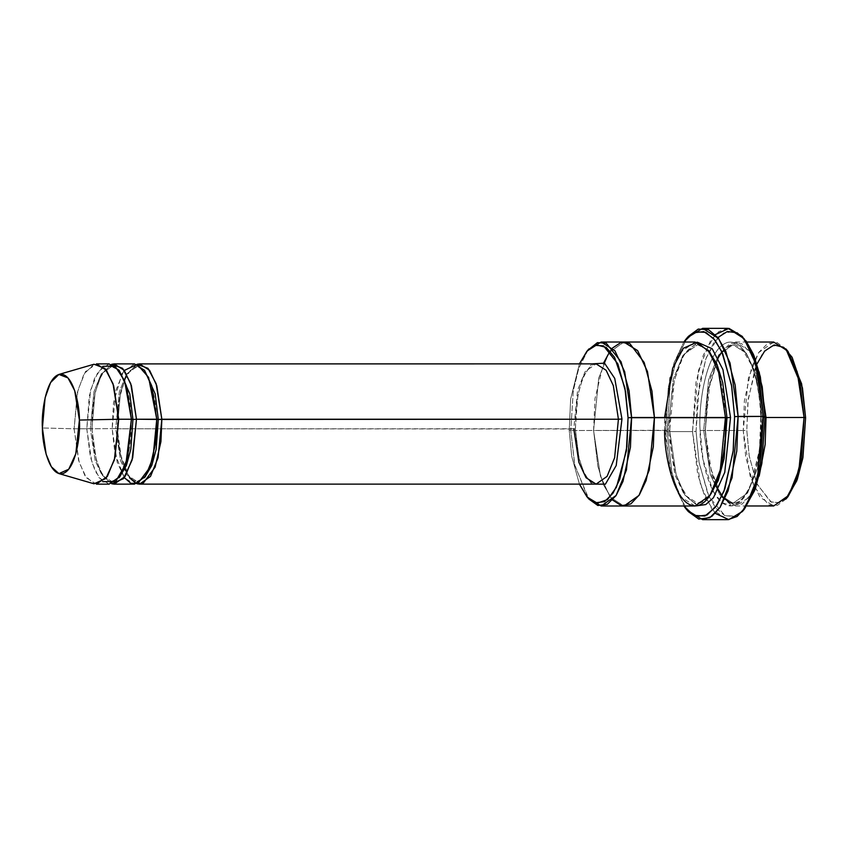 <?xml version="1.0" encoding="UTF-8"?>
<svg xmlns="http://www.w3.org/2000/svg" width="848" height="848" viewBox="0 0 848 848"><rect width="100%" height="100%" fill="white"/><g stroke="black" fill="none" stroke-linecap="round" stroke-linejoin="round"><path stroke-width="0.64" stroke-dasharray="4.24 3.18" d="M137.005 483.752L127.942 475.442L121.677 460.263L117.225 428.791L120.458 392.571L127.02 374.169L136.994 364.28L127.02 374.169L120.458 392.571L117.225 428.791L573.799 428.781L577.583 390.25L585.12 371.615L596.102 363.877L585.12 371.615L577.583 390.25L573.799 428.781L575.315 428.993L579.025 458.28L584.145 473.332L591.819 484.123L584.145 473.332L579.025 458.28L575.315 428.993L577.88 395.03L583.212 376.735L591.819 363.877L583.212 376.735L577.88 395.03L575.315 428.993L117.225 428.791L115.71 428.569L119.324 391.797L126.511 374.01L136.994 366.622L144.499 370.279L136.994 366.622L126.511 374.01L119.324 391.797L115.71 428.569L117.225 428.791L120.024 453.479L129.5 477.753M744.406 338.882L734.315 331.642L723.577 332.978L713.687 342.857L705.822 359.001L697.363 397.691L696.06 431.378L692.509 431.6L695.985 382.172L703.31 355.079L715.32 334.621M665.627 431.378L668.298 387.43L674.086 362.753L683.817 342.02L674.086 362.753L668.298 387.43L665.627 431.378L669.793 468.764L683.827 505.991L669.793 468.764L665.627 431.378L667.143 431.6L665.627 431.378M687.293 337.684L676.577 358.831L670.143 384.875L667.143 431.6L670.143 384.875L676.577 358.831L687.293 337.684M569.231 430.296L570.64 399.037L579.417 363.877L570.64 399.037L569.231 430.296L571.679 456.171L579.428 484.123L571.679 456.171L569.231 430.296L570.757 430.519L569.231 430.296M587.876 350.224L578.76 368.371L573.301 390.621L570.757 430.519L573.301 390.621L578.76 368.371L587.876 350.224M788.025 351.401L779.418 345.221L770.26 346.366L761.822 354.793L755.112 368.562L747.904 401.56L746.791 430.296L743.24 430.508L744.385 400.786L751.847 366.643L758.79 352.397L767.514 343.694L776.991 342.507L785.895 348.899M705.186 430.508L710.359 377.975L720.63 352.567L735.608 342.02L749.388 350.849L759.193 371.954L751.858 354.602L741.735 343.684L730.245 343.292L719.698 354.04L707.296 393.43L705.388 430.434L703.67 430.296L708.663 379.512L718.595 354.952L733.075 344.744L746.335 353.203L755.801 373.47L762.479 417.704L766.03 417.492L762.479 417.704L757.487 468.488L747.554 493.048L733.075 503.246L719.814 494.797L710.348 474.53L703.67 430.296L705.186 430.508L708.928 463.761L721.51 496.695L731.4 505.196L742.17 504.062L751.911 493.313L759.193 476.046L749.155 497.458L735.608 505.98L721.892 497.235L712.108 476.279L705.186 430.508L743.24 430.508L705.186 430.508M773.652 342.02L758.684 352.567L748.402 377.975L743.24 430.508L750.151 476.279L759.946 497.235L773.662 505.98M713.126 491.331L721.765 502.514L731.856 505.906L741.862 500.129L750.226 486.646L759.469 450.076L760.762 417.566L762.479 417.704L755.801 373.47L746.335 353.203L733.075 344.744L718.595 354.952L708.663 379.512L703.67 430.296L710.348 474.53L719.814 494.797L733.075 503.246L747.554 493.048L757.487 468.488L762.479 417.704L760.953 417.492C762.893 441.13 755.441 499.79 732.958 505.726C710.412 509.425 699.6 454.676 700.119 430.508L703.67 430.296L700.119 430.508L703.087 459.828L712.786 490.685M109.095 363.898L98.114 371.625L90.577 390.26L86.793 428.791L74.105 428.791L77.899 390.26L85.436 371.636L96.418 363.898M94.011 364.237L83.973 374.032L77.369 392.454L74.105 428.791L42.4 427.975L74.105 428.791L78.588 460.369L84.895 475.569L94.011 483.795M91.86 428.791L90.344 428.579L93.958 391.797L101.145 374.01L111.629 366.622L119.133 370.279L111.629 366.622L101.145 374.01L93.958 391.797L90.344 428.579L91.86 428.791L96.312 460.263L102.576 475.442L111.639 483.752L102.576 475.442L96.312 460.263L91.86 428.791L95.093 392.571L101.654 374.169L111.629 364.28L101.654 374.169L95.093 392.571L91.86 428.791L115.71 428.569L120.543 460.612L127.401 475.283L137.005 481.41L127.401 475.283L120.543 460.612L115.71 428.569L91.86 428.791M119.144 477.753L111.639 481.41L102.036 475.283L95.177 460.612L90.344 428.579L95.177 460.612L102.036 475.283L111.639 481.41L119.144 477.753M102.756 481.675L95.326 471.414L90.386 456.977L86.793 428.791L90.344 428.579L86.793 428.791L89.273 396.133L94.446 378.568L102.756 366.357M144.499 477.753L137.005 481.41L144.499 477.753M124.317 477.604L114.936 453.373L112.159 428.791L117.225 462.351L124.402 477.721L134.461 484.134M727.997 328.346L718.86 331.547L710.529 340.663L698.54 370.3L692.509 431.6L667.143 431.6L692.509 431.6L700.575 484.992L712.002 509.447L728.008 519.654M669.676 430.508L668.16 430.296L673.153 379.512L683.085 354.952L697.565 344.744L708.324 350.213L697.565 344.744L683.085 354.952L673.153 379.512L668.16 430.296L669.676 430.508L675.973 474.191L684.834 494.999L697.565 505.705L684.834 494.999L675.973 474.191L669.676 430.508L674.287 380.275L683.573 355.068L697.565 342.295L683.573 355.068L674.287 380.275L669.676 430.508M708.334 497.787L697.565 503.256L684.304 494.797L674.838 474.541L668.16 430.296L674.838 474.541L684.304 494.797L697.565 503.256L708.334 497.787M695.021 342.02L680.054 352.567L669.772 377.975L664.609 430.508L668.16 430.296L570.757 430.519L593.589 430.508L598.688 378.197L608.875 352.8L623.757 342.02L608.875 352.8L598.688 378.197L593.579 430.519L664.609 430.508L671.521 476.279L681.315 497.235L695.031 505.991M624.001 342.02L609.023 352.567L598.752 377.975L593.589 430.508L597.882 466.4L603.723 485.247L612.595 500.034L603.723 485.247L597.882 466.4L593.589 430.508L594.978 398.655L603.755 362.668M134.461 363.887L123.479 371.625L115.943 390.26L112.159 428.791L113.526 402.758L121.783 374.477M573.799 428.781L578.866 462.34L586.042 477.71L596.102 484.123C595.073 484.208 589.434 484.261 583.233 470.28C578.686 459.319 576.11 445.539 575.516 428.918C575.368 399.938 579.937 379.544 589.201 367.735C592.858 364.513 595.158 363.23 596.102 363.877M623.757 505.991L610.136 497.034L600.437 476.078L593.579 430.519L600.501 476.279L610.284 497.235L624.011 505.991M610.115 350.998L612.585 347.966M587.876 497.787L574.658 464.566L570.757 430.519L574.88 465.605L588.936 499.101M664.609 430.508L664.609 417.492M743.346 510.316L734.336 516.358L725.008 515.722L709.108 496.928M709.055 496.811L699.144 463.008L696.06 431.378L699.367 383.709L706.373 357.527L717.864 337.546M760.953 417.492C761.472 393.324 750.66 338.575 728.114 342.274C705.631 348.21 698.19 406.87 700.119 430.508C698.19 406.87 705.631 348.21 728.114 342.274C750.66 338.575 761.472 393.324 760.953 417.492M687.293 510.316L677.881 492.752L671.733 471.499L667.143 431.6L671.955 472.537L678.453 494.193L688.364 511.62M122.07 373.947L124.317 370.428M96.418 484.144L86.358 477.721L79.182 462.351L74.105 428.791L86.793 428.791L91.86 462.351L99.036 477.721L109.095 484.144M786.965 497.787L778.814 502.938L770.44 501.719L756.617 483.275L749.155 455.705L746.791 430.296L748.19 399.09L756.935 363.962M785.905 499.101L777.425 505.355L768.585 504.836L753.798 486.233L745.774 457.295L743.24 430.508L746.791 430.296L749.24 456.182L756.988 484.155L771.288 502.143L779.842 502.641L788.025 496.599M715.32 513.379L704.677 496.271L697.66 474.053L692.509 431.6L696.06 431.378L698.932 461.736L708.027 494.532L715.564 507.761L724.786 515.626L734.813 516.209L744.406 509.118M735.608 342.02L746.812 342.02M716.019 485.83L708.387 459.733L705.388 430.434L708.186 389.37L718.129 357.856M721.913 351.909L729.757 345.38L733.075 344.744C734.622 343.853 737.94 345.761 743.039 350.447L750.989 364.163C756.755 378.494 760.009 396.302 760.762 417.566C761.303 443.864 758.048 465.944 750.999 483.816C742.996 502.747 734.813 503.511 733.075 503.246M92.061 428.706C91.934 401.009 96.28 381.526 105.12 370.269C108.65 367.195 110.823 365.986 111.629 366.622C112.477 366.516 117.946 366.453 123.84 379.798C128.186 390.26 130.645 403.436 131.207 419.325C131.599 438.904 129.14 455.206 123.84 468.223C117.946 481.579 112.477 481.516 111.639 481.41C110.791 481.516 105.332 481.579 99.428 468.234C95.082 457.772 92.623 444.596 92.061 428.706M118.084 408.937L119.875 396.525L124.985 379.363L130.486 370.269L134.991 366.983L136.994 366.622C137.842 366.516 143.301 366.453 149.206 379.798C153.552 390.26 156.011 403.436 156.573 419.325C156.965 438.904 154.506 455.206 149.206 468.223C143.312 481.579 137.842 481.516 137.005 481.41C136.157 481.516 130.698 481.579 124.794 468.234C120.448 457.772 117.989 444.596 117.427 428.706L117.427 419.272M669.878 430.434C668.616 396.853 676.534 362.509 687.59 350.457C692.689 345.751 696.017 343.853 697.565 344.744C699.112 343.853 702.43 345.751 707.529 350.447L715.479 364.163C721.245 378.494 724.499 396.302 725.252 417.566C725.793 443.864 722.538 465.944 715.489 483.816C707.486 502.747 699.303 503.511 697.565 503.256C696.017 504.147 692.699 502.249 687.601 497.553L679.651 483.837C673.884 469.506 670.62 451.698 669.878 430.434M735.608 505.98L746.812 505.98"/><path stroke-width="1.27" d="M129.5 477.753L136.009 483.392L143.111 483.371L155.131 467.131L160.94 441.596L161.841 419.241L158.29 419.453L155.184 393.885L144.499 370.279L155.184 393.885L158.29 419.453L618.415 419.23L621.966 419.007L614.736 378.399L604.529 363.167L591.819 363.877L604.529 363.167L614.736 378.399L621.966 419.007L616.21 465.531L605.419 484.166L591.819 484.123L605.419 484.166L616.21 465.531L621.966 419.007L618.415 419.23L614.62 457.761L607.083 476.385L596.102 484.123L586.042 477.71L578.866 462.34L573.799 428.781M717.864 337.546L727.425 331.462L737.251 332.851L746.198 341.161L753.48 354.464L762.235 386.805L765.013 416.622L760.338 376.841L754.031 355.81L742.276 336.38L752.187 353.807L758.674 375.463L763.497 416.4L765.013 416.622L761.727 464.153L754.773 490.292L743.346 510.316M715.32 334.621L729.004 328.388L742.276 336.38M686.233 509.118L688.364 511.62L698.752 519.082L709.797 517.693L719.984 507.539L728.082 490.918L736.785 451.083L738.131 416.4L732.1 477.7L720.111 507.337L711.769 516.453L702.642 519.654L728.008 519.654L737.135 516.453L745.477 507.337L757.465 477.7L763.497 416.4L734.58 416.622L733.266 450.309L724.817 488.999L716.952 505.143L707.062 515.022L696.325 516.358L686.233 509.118L683.827 505.991L693.865 515.393L704.942 516.008L715.426 507.295L723.916 491.395L733.128 451.571L734.58 416.622L731.517 385.13L721.701 351.432L713.592 338.447L703.819 331.621L693.441 332.819L683.817 342.02L686.223 338.882L695.826 331.791L705.843 332.374L715.076 340.239L722.613 353.468L731.707 386.264L734.58 416.622L738.131 416.4L735.174 385.151L725.814 351.39L718.044 337.78L708.557 329.681L698.243 329.077L688.353 336.38L687.293 337.684L702.632 328.346L718.638 338.553L730.064 363.008L738.131 416.4L763.497 416.4L755.43 363.008L744.003 338.553L727.997 328.346L702.632 328.346M612.585 347.966L621.033 342.412L629.746 343.482L644.162 362.456L651.953 391.087L654.423 417.492L653.32 446.801L646.102 480.551L639.36 494.85L630.838 503.903L621.489 505.705L612.595 500.034L621.489 505.705L630.838 503.913L639.36 494.85L646.102 480.562L653.32 446.811L654.423 417.492L649.261 470.025L638.979 495.433L624.011 505.991L695.031 505.991L710.009 495.433L720.281 470.025L725.443 417.492L726.969 417.704L724.139 458.408L718.15 480.752L708.334 497.787L718.15 480.752L724.139 458.408L726.969 417.704L730.52 417.492L726.969 417.704L722.75 382.766L717.026 364.449L708.324 350.213L717.026 364.449L722.75 382.766L726.969 417.704L628.05 417.714L626.937 446.451L619.718 479.438L613.009 493.218L604.582 501.634L595.423 502.779L586.816 496.599L579.428 484.123L587.42 497.299L597.321 503.171L607.581 499.525L616.432 487.218L626.407 450.754L628.05 417.714L624.912 387.992L614.577 357.315L606.214 347.415L596.621 344.935L587.229 350.924L579.417 363.877L586.805 351.401L594.999 345.359L603.543 345.857L617.842 363.845L625.601 391.818L628.05 417.714L631.601 417.492L629.068 390.705L621.043 361.767L606.246 343.164L597.405 342.645L587.876 350.224L601.179 342.02L614.895 350.765L624.679 371.731L631.601 417.492L654.423 417.492L647.512 371.721L637.717 350.765L624.001 342.02L637.717 350.765L647.512 371.721L654.423 417.492L725.443 417.492C727.383 441.13 719.931 499.79 697.448 505.726C674.902 509.436 664.09 454.676 664.609 430.508M756.935 363.962L764.737 350.966L774.139 344.945L783.743 347.383L792.106 357.273L802.462 387.96L805.6 417.704L801.614 383.784L788.025 351.401L785.895 348.899L799.95 382.395L804.074 417.492L805.6 417.704L802.77 458.397L796.781 480.752L786.965 497.787M746.812 505.98L773.662 505.98L788.64 495.433L798.911 470.025L804.074 417.492L766.03 417.492L765.15 444.543L759.193 476.046L765.15 444.543L766.03 417.492L765.044 417.608L766.03 417.492L759.193 371.954L766.03 417.492L804.074 417.492L797.162 371.721L787.368 350.765L773.652 342.02L746.812 342.02M96.418 363.898L106.477 370.311L113.653 385.681L118.72 419.241L131.408 419.241L126.341 385.681L119.155 370.311L109.095 363.898L96.418 363.898M58.915 473.597L94.011 483.795L105.852 478.537L114.363 459.945L118.72 419.241L79.405 420.057L75.79 453.818L68.73 469.241L58.915 473.597L51.357 466.782L46.121 454.168L42.4 427.975C42.093 442.677 48.665 475.982 62.381 473.735C76.055 470.121 80.581 434.441 79.405 420.057C79.723 405.355 73.151 372.049 59.434 374.307C45.75 377.911 41.223 413.591 42.4 427.975L45.103 397.829L50.583 382.554L58.904 374.434L67.967 377.901L74.688 390.599L79.405 420.057L118.72 419.241L113.028 383.731L104.929 368.424L94.011 364.237L58.904 374.434M102.756 366.357L114.862 365.923L124.561 380.551L131.408 419.241L132.935 419.463L129.818 393.885L119.133 370.279L129.818 393.885L132.935 419.463L136.475 419.241L130.751 383.625L122.6 368.329L111.629 364.28L114.173 363.898L124.232 370.311L131.408 385.681L136.475 419.241L132.935 419.463L130.825 449.217L126.394 465.51L119.144 477.753L126.394 465.51L130.825 449.217L132.935 419.463L131.408 419.241L125.96 463.559L115.72 481.452L102.756 481.675M114.173 484.144L134.461 484.134L145.443 476.406L152.979 457.772L156.774 419.241L158.29 419.453L156.191 449.217L151.76 465.51L144.499 477.753L151.76 465.51L156.191 449.217L158.29 419.453L136.475 419.241L132.691 457.772L125.154 476.406L114.173 484.144L111.639 483.752L123.511 478.654L132.087 460.061L136.475 419.241L156.774 419.241L155.862 441.649L150.022 467.237L137.948 483.402L130.836 483.339L124.317 477.604M139.538 484.134L596.102 484.123L607.083 476.385L614.62 457.761L618.415 419.23L161.841 419.241L156.106 383.625L147.965 368.318L136.994 364.28L139.538 363.887L149.598 370.311L156.774 385.681L161.841 419.241L158.057 457.772L150.52 476.406L139.538 484.134L137.005 483.752M730.52 417.492L722.952 369.664L712.203 348.74L697.565 342.295L712.203 348.74L722.952 369.664L730.52 417.492L724.754 472.325L713.454 497.723L705.769 504.56L697.565 505.705L705.769 504.56L713.454 497.723L724.754 472.325L730.52 417.492M586.816 496.599L588.936 499.101L597.84 505.493L607.316 504.306L616.04 495.603L622.983 481.357L630.446 447.225L631.601 417.492L626.428 470.025L616.157 495.433L601.179 505.991L624.011 505.991L638.979 495.433L649.261 470.025L654.423 417.492L647.448 371.519L637.569 350.553L623.757 342.02L695.021 342.02L708.737 350.765L718.532 371.721L725.443 417.492L719.04 373.417L710.009 352.577L697.088 342.2L683.35 348.252L672.665 368.191L664.609 417.492M618.415 419.23L613.337 385.67L606.161 370.3L596.102 363.877L606.161 370.3L613.337 385.67L618.415 419.23M124.317 370.428L137.206 364.343L148.591 377.392L156.774 419.241L151.697 385.681L144.52 370.311L134.461 363.887L114.173 363.898M603.755 362.668L610.115 350.998M601.179 505.991L587.876 497.787M712.786 490.685L713.126 491.331M702.642 519.654L687.293 510.316M121.783 374.477L122.07 373.947M131.408 419.241L118.72 419.241L114.936 457.772L107.399 476.406L96.418 484.144L109.095 484.144L120.077 476.406L127.624 457.772L131.408 419.241M788.025 496.599L797.332 479.268L802.961 457.326L805.6 417.704L804.074 417.492L801.349 458.471L795.53 481.176L785.895 499.101L788.025 496.599M742.286 511.62L744.406 509.118L755.324 488.808L761.917 463.072L765.013 416.622L763.497 416.4L760.306 464.227L753.522 490.706L742.286 511.62L728.792 519.623L715.32 513.379M686.223 338.882L688.353 336.38M586.805 351.401L588.936 348.899M718.129 357.856L721.913 351.909M733.075 503.246L729.757 502.61L723.111 497.553L716.019 485.83M117.427 419.272L118.084 408.937M601.179 342.02L624.001 342.02M139.538 363.887L596.102 363.877"/></g></svg>

